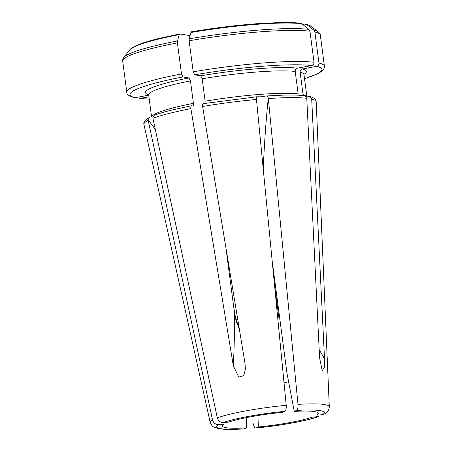 <?xml version="1.0" encoding="UTF-8"?>
<svg xmlns="http://www.w3.org/2000/svg" width="452" height="452" viewBox="0 0 452 452"><rect width="100%" height="100%" fill="white"/><g stroke="black" fill="none" stroke-linecap="round" stroke-linejoin="round"><path stroke-width="0.68" d="M284.754 411.354L282.5 412.331A48.409 5.899 172.5 0 0 228.763 422.1L223.231 422.541A54.387 6.627 -7.5 0 1 284.754 411.354C285.907 410.529 286.393 408.512 286.218 405.308L256.211 96.79L261.149 96.813L266.228 95.982M225.898 247.702L234.639 314.061L239.583 330.593M272.42 262.748L286.947 373.103L294.263 411.399L296.523 410.422C297.67 409.597 298.162 407.585 297.987 404.376L268.279 97.915C267.912 96.479 267.121 95.847 265.889 96.027M274.567 284.929L278.827 317.287M234.639 314.061A563.096 208.462 -100.3 0 1 233.334 365.815L238.78 377.121L243.831 375.561L245.363 369.29L245.046 363.685L202.603 106.508C202.4 104.728 202.632 103.774 203.293 103.644L256.137 96.875M233.334 365.815L190.891 108.638A86.863 10.588 172.5 0 0 152.917 118.322L217.316 417.84C218.293 420.897 220.265 422.462 223.231 422.541M319.174 349.628A563.096 518.563 -80.6 0 0 324.508 358.6L311.694 99.078L309.699 96.558L306.337 96.937M324.508 358.6L324.451 367.16L322.219 370.595L319.575 357.786L306.767 98.27A86.863 10.588 172.5 0 0 268.369 98.542M194.676 74.812L193.207 71.828L189.117 40.765L189.179 38.838L190.936 32.51A91.954 11.204 -7.5 0 1 301.733 23.741L308.919 29.363L309.948 31.205L314.033 62.269C314.067 63.975 313.321 65.065 311.795 65.546L297.444 68.15A81.157 9.887 172.5 0 0 200.711 75.806L194.676 74.812A96.813 11.797 -7.5 0 1 311.795 65.546M295.201 71.427A78.309 9.543 172.5 0 0 202.18 78.789L205.129 101.208A78.309 9.543 172.5 0 1 298.156 93.846L295.201 71.427C295.173 69.727 295.924 68.636 297.444 68.15M202.18 78.789L200.711 75.806M190.936 32.51L191.467 31.815C214.756 27.86 237.475 25.097 259.617 23.521L278.867 22.6C287.822 22.402 295.032 22.611 300.495 23.233L301.733 23.741M266.228 95.977L283.274 95.129C292.071 94.897 299.139 95.078 304.478 95.671L306.767 98.27M154.126 115.35C159.081 113.452 165.692 111.514 173.969 109.525L191.439 105.774L192.834 105.954M192.693 105.954C193.32 105.864 193.563 104.994 193.422 103.338A78.309 9.543 172.5 0 0 151.736 116.808M155.313 129.464A563.096 514.088 66.6 0 0 148.053 119.774L212.519 419.919A60.059 7.317 172.5 0 0 210.214 422.456L143.956 124.52C143.165 122.147 145.058 119.74 149.635 117.3M148.053 119.774L149.646 117.317L150.685 116.972M244.323 428.891A54.387 6.627 -7.5 0 1 218.435 424.62L223.966 424.179A48.409 5.899 172.5 0 0 222.429 425.761A48.409 5.899 172.5 0 0 246.577 427.908L244.018 428.959M246.199 416.823L246.577 427.908M218.435 424.62C215.468 424.541 213.497 422.976 212.519 419.919M129.701 49.94L123.814 57.489A98.83 12.046 -7.5 0 1 177.466 40.962L179.229 34.634A91.954 11.204 -7.5 0 0 129.701 49.94C130.035 49.144 131.877 47.85 135.216 46.064L139.312 44.307C144.329 42.381 150.979 40.403 159.257 38.375L179.749 33.945L190.072 35.623M177.466 40.962L177.41 42.895L181.495 73.959L182.964 76.942L189.004 77.936A81.157 9.887 172.5 0 0 148.651 94.79M148.725 95.191L135.21 97.649A96.813 11.797 -7.5 0 1 182.964 76.942M193.422 103.338L190.467 80.919L189.004 77.936M179.896 33.945L179.229 34.634M191.58 105.774C190.919 105.898 190.687 106.858 190.891 108.638M154.126 115.362L152.849 117.695L152.917 118.322M134.244 97.604L135.21 97.649M233.684 306.829L236.334 322.638M317.615 416.772A54.387 6.627 -7.5 0 1 256.086 427.959L258.341 426.982A48.409 5.899 172.5 0 0 312.078 417.207L318.835 416.495M257.906 414.778L258.341 426.982M253.273 423.767C253.917 426.773 254.855 428.168 256.086 427.959L255.809 428.027M148.94 96.864L139.425 98.468L149.245 99.163M296.523 410.422A54.387 6.627 -7.5 0 1 322.412 414.693L316.875 415.128A48.409 5.899 172.5 0 0 318.355 413.134A48.409 5.899 172.5 0 0 294.263 411.399M322.412 414.693L324.395 414.043M304.111 73.732L303.976 74.586A78.309 9.543 172.5 0 0 300.128 72.241C300.1 70.54 300.851 69.45 302.371 68.964L316.722 66.354C318.248 65.879 318.993 64.783 318.965 63.077L314.874 32.019L313.846 30.171L306.659 24.555L304.71 24.069L302.637 24.448M300.128 72.241L303.083 94.66A78.309 9.543 172.5 0 1 306.891 96.835M284.031 382.697A42.714 5.204 172.5 0 0 288.212 381.861M256.606 99.474A86.863 10.588 172.5 0 0 202.603 106.508M286.218 405.308A60.059 7.317 172.5 0 0 217.316 417.84M324.463 414.055C325.361 413.331 328.926 412.179 329.299 406.777A60.059 7.317 172.5 0 0 297.987 404.376M329.299 406.777L316.185 101.847A86.863 10.588 172.5 0 0 311.694 99.078M189.179 38.838A98.83 12.046 -7.5 0 1 308.919 29.363M193.207 71.828A99.66 12.147 -7.5 0 1 314.033 62.269M189.117 40.765A99.66 12.147 -7.5 0 1 309.948 31.205M148.12 120.401A86.863 10.588 172.5 0 0 143.956 124.52M123.814 57.489C122.752 59.28 122.379 60.495 122.701 61.144L126.792 92.208A99.66 12.147 -7.5 0 1 181.495 73.959M122.701 61.144A99.66 12.147 -7.5 0 1 177.41 42.895M190.467 80.919A78.309 9.543 172.5 0 0 148.702 95.027L151.573 116.836M149.239 99.101A96.813 11.797 -7.5 0 1 140.143 98.463M313.846 30.171A98.83 12.046 -7.5 0 1 318.298 31.889C319.784 33.341 320.457 34.42 320.321 35.126L324.412 66.19A99.66 12.147 -7.5 0 0 318.965 63.077M306.659 24.555A91.954 11.204 -7.5 0 1 310.654 26.114L318.298 31.889M314.874 32.019A99.66 12.147 -7.5 0 1 320.321 35.126M303.959 74.348A81.157 9.887 172.5 0 0 302.371 68.964M316.722 66.354A96.813 11.797 -7.5 0 1 304.512 78.659M263.279 168.381A563.096 219.276 85.5 0 1 268.279 97.915M258.16 97.022L258.612 96.988M261.748 96.739L261.149 96.784M210.214 422.456C211.796 425.609 212.875 427.078 213.457 426.869L218.175 428.552C221.7 429.225 226.712 429.507 233.198 429.4L243.978 428.965M148.346 94.236L148.702 95.027M126.792 92.208C126.464 94.321 128.939 96.129 134.221 97.626M255.838 428.027C279.624 425.795 306.767 420.891 318.824 416.518M316.185 101.847C316.01 99.282 313.852 97.513 309.705 96.536M303.976 74.586L306.902 96.835M305.705 24.092C308.965 25.075 310.614 25.747 310.654 26.114M304.518 78.721L317.954 73.699L322.513 70.704L323.513 69.551L324.355 67.636L324.412 66.19"/></g></svg>
